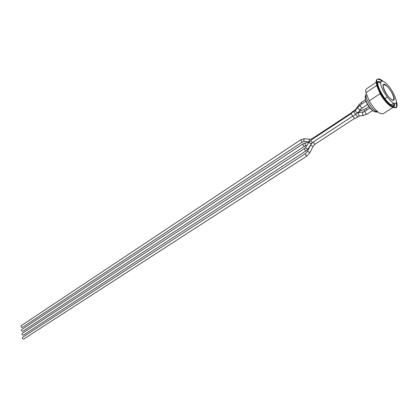 <?xml version="1.0" encoding="UTF-8"?>
<svg xmlns="http://www.w3.org/2000/svg" width="418" height="418" viewBox="0 0 418 418"><rect width="100%" height="100%" fill="white"/><g stroke="black" fill="none" stroke-linecap="round" stroke-linejoin="round"><path stroke-width="0.63" d="M351.831 112.881L351.867 112.139L354.574 110.352L354.537 111.083M359.647 115.948L355.096 118.425C354.375 118.357 353.706 117.594 353.1 116.136C351.841 115.19 351.277 114.198 351.407 113.163L355.713 109.965M358.283 112.39L353.1 116.136M373.41 111.068C370.374 109.62 365.4 102.034 365.285 98.674M300.788 139.732L301.953 142.042L302.329 142.068L22.337 327.44C21.125 327.419 20.743 326.845 21.193 325.716L300.788 139.732L304.544 138.677M304.555 146.222L22.818 331.275C21.6 331.249 21.219 330.675 21.679 329.546L302.993 143.886L305.422 142.925M311.133 144.168C310.13 145.621 312.068 142.721 311.133 144.168M307.084 155.909L23.789 339.008C22.562 338.977 22.185 338.392 22.656 337.258L305.542 153.537L307.444 151.368L309.989 152.575L307.084 155.909C305.966 155.506 305.453 154.717 305.542 153.537M304.581 148.489L304.56 148.505C304.518 149.696 305.041 150.48 306.122 150.851L23.303 335.131C22.081 335.105 21.699 334.52 22.164 333.392L304.581 148.489L305.673 147.392M393.777 97.081L393.62 100.2L393.986 99.416M384.173 84.452L383.306 84.473L386.227 85.57M383.844 89.191C382.804 86.61 382.648 85.016 383.379 84.42C386.023 82.168 396.813 98.627 393.699 100.153C392.173 101.517 386.065 94.75 383.844 89.191M391.128 104.85L393.657 103.22M387.282 97.107L384.968 98.622M377.391 86.74L380.077 93.695L369.209 100.863L365.907 92.686L376.675 85.486L378.374 89.577C381.216 95.889 384.821 100.937 389.179 104.719M376.294 82.231L366.534 88.783C365.74 89.347 365.525 90.649 365.907 92.686M379.042 81.578L377.208 81.614L376.822 82.022M376.461 83.48L376.675 85.486M380.077 93.695C384.179 100.597 388.087 104.991 391.802 106.877M393.281 107.128L393.813 106.93L394.576 105.268M369.209 100.863C372.631 106.742 376.137 110.869 379.716 113.252L382.982 113.863L392.883 107.525M380.542 82.868L378.248 82.168M380.683 81.855L378.635 81.75L377.715 82.367L377.062 83.563M378.635 81.75C374.983 83.292 384.67 101.172 391.243 104.923L394.252 105.571L394.979 103.654M391.969 106.292L393.322 106.167L394.252 105.571M393.714 105.759L393.991 103.377M382.966 81.186C380.521 79.169 378.739 78.485 377.621 79.143C373.274 80.967 384.858 102.326 392.68 106.773L396.243 107.536C397.288 106.778 397.377 104.871 396.499 101.82M377.621 79.143L377.114 79.488C372.757 81.311 384.33 102.666 392.157 107.107L395.721 107.865L396.243 107.536M395.966 107.672C396.692 106.893 396.781 105.352 396.227 103.042M381.738 80.946C379.842 79.524 378.389 78.992 377.386 79.347M393.019 102.854C401.374 108.168 392.45 87.242 384.179 81.85C381.148 80.225 380.098 81.489 381.033 85.643C382.925 91.573 388.792 99.991 393.019 102.854M365.369 95.962L365.457 99.474C366.994 103.768 369.423 107.473 372.746 110.592L375.934 112.071M356.387 109.114L356.099 108.868M359.679 105.451L358.89 104.861L356.089 108.879L354.574 110.352M361.842 103.993L361.429 102.353L358.884 104.876M357.818 116.653L357.406 116.585L354.156 112.317L354.119 111.376M360.614 109.453L358.519 112.081C357.547 112.949 356.533 112.635 355.478 111.146L355.452 110.3L358.027 107.018M359.877 112.379L359.193 111.235M360.88 109.119C359.255 109.944 358.226 109.344 357.792 107.332L360.269 105.033C360.316 106.428 360.974 107.426 362.239 108.027L360.88 109.119M363.806 115.415L359.114 115.932C358.069 114.318 358.132 113.158 359.302 112.458L363.111 111.946M363.456 115.452C362.254 113.962 362.26 112.782 363.477 111.899L364.966 111.23C365.013 112.625 365.661 113.623 366.926 114.224L363.456 115.452M364.7 111.392L363.906 109.579L359.328 111.188M366.534 110.206L366.084 108.508L363.932 109.568M309.315 141.775C308.871 140.265 309.205 139.434 310.308 139.272M312.209 139.33L312.251 138.604L310.36 139.304M304.659 141.436L304.173 141.383C303.452 139.941 303.714 139.048 304.957 138.708M306.007 145.652L304.539 146.232C303.431 145.84 302.919 145.056 302.993 143.886M306.89 145.511L305.851 145.689C305.103 144.612 305.004 143.682 305.553 142.904L308.965 142.308M309.989 152.575L313.035 146.446L310.485 145.245M313.04 146.441L314.963 144.257L314.592 144.226L313.307 142.01M310.799 144.654L308.05 148.881C307.089 149.132 306.269 148.677 305.584 147.523L309.184 141.968M311.577 143.463L311.509 143.578C310.407 143.588 309.607 143.092 309.106 142.094L311.039 140.098C310.982 141.274 311.499 142.068 312.601 142.475L311.577 143.463M312.622 142.465L352.917 116.052M391.635 99.562C385.783 95.842 379.612 81.045 385.532 85.053C391.269 88.778 397.434 103.298 391.635 99.562M365.457 99.474C364.904 96.908 365.248 95.184 366.492 94.301C364.015 95.921 370.918 108.586 375.735 111.198L377.71 111.763M365.452 99.688L361.429 102.353M365.959 101.271L360.269 105.033M367.563 104.526L362.239 108.027M358.027 112.693L358.947 112.494M369.972 107.964L364.966 111.23M372.595 110.545L366.926 114.224M368.942 106.637L366.084 108.508M302.329 142.068L304.173 141.383L309.21 141.932M309.869 139.251L305.009 138.739M351.757 112.562L312.251 138.604M307.444 151.368L310.485 145.239L312.643 142.449M354.668 118.357L314.963 144.257M306.122 150.851L307.967 149.007M311.494 143.588L311.295 143.896M351.298 113.586L311.039 140.098M376.811 81.886L377.208 81.614M393.406 107.191L393.813 106.93M372.746 110.592C374.794 112.066 376.456 112.463 377.741 111.794"/></g></svg>
